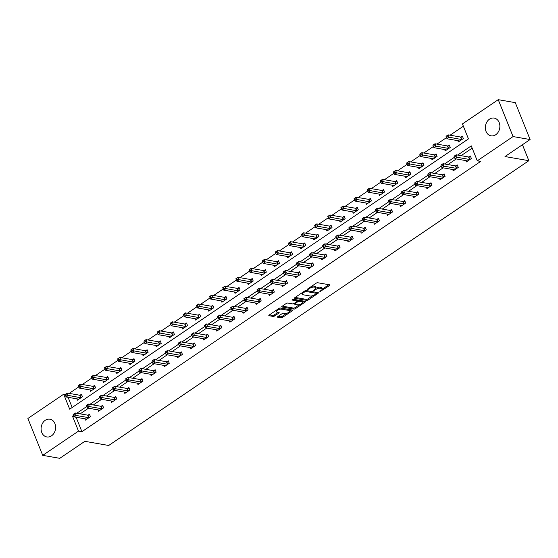<?xml version="1.0" encoding="UTF-8"?>
<svg xmlns="http://www.w3.org/2000/svg" width="558" height="558" viewBox="0 0 558 558"><rect width="100%" height="100%" fill="white"/><g stroke="black" fill="none" stroke-linecap="round" stroke-linejoin="round"><path stroke-width="0.84" d="M319.734 291.771L329.562 285.508A1.137 0.418 158.1 0 0 329.945 284.971A1.137 0.418 158.1 0 0 329.722 284.831L317.683 282.739A1.137 0.418 158.1 0 0 316.184 283.178L307.402 289.135L307.291 289.602L308.344 289.295L309.474 288.521A3.627 1.332 158.1 0 1 314.259 287.105L315.263 287.279A3.627 1.332 158.1 0 1 315.988 287.719A3.627 1.332 158.1 0 1 314.761 289.449L313.512 290.69L315.695 289.609A3.627 1.332 158.1 0 1 320.48 288.186L321.485 288.36A3.627 1.332 158.1 0 1 322.203 288.8A3.627 1.332 158.1 0 1 320.983 290.53L319.734 291.771M45.24 420.293A9.012 7.212 99.9 0 1 49.913 419.191A9.012 7.212 99.9 0 1 55.591 426.368A9.012 7.212 99.9 0 1 51.489 435.847A9.012 7.212 99.9 0 1 46.816 436.942A9.012 7.212 99.9 0 1 41.139 429.765A9.012 7.212 99.9 0 1 45.24 420.293M489.471 119.189A9.012 7.212 99.9 0 1 494.144 118.087A9.012 7.212 99.9 0 1 499.829 125.264A9.012 7.212 99.9 0 1 495.727 134.743A9.012 7.212 99.9 0 1 491.054 135.838A9.012 7.212 99.9 0 1 485.376 128.661A9.012 7.212 99.9 0 1 489.471 119.189M277.863 316.532A1.137 0.418 158.1 0 0 277.479 317.077A1.137 0.418 158.1 0 0 277.703 317.209L281.079 317.802A1.137 0.418 158.1 0 0 282.578 317.356L292.329 310.75A1.137 0.418 158.1 0 0 292.713 310.206A1.137 0.418 158.1 0 0 292.49 310.074L280.451 307.974A1.137 0.418 158.1 0 0 278.951 308.414L269.2 315.026A1.137 0.418 158.1 0 0 268.816 315.563A1.137 0.418 158.1 0 0 269.04 315.702L273.12 316.414A1.137 0.418 158.1 0 0 274.62 315.968L278.791 313.143A1.137 0.418 158.1 0 0 279.174 312.599A1.137 0.418 158.1 0 0 278.951 312.466L276.928 312.11A3.034 1.109 158.1 0 1 276.322 311.748A3.034 1.109 158.1 0 1 277.996 309.92A3.034 1.109 158.1 0 1 281.351 309.118L289.274 310.499A3.034 1.109 158.1 0 1 289.874 310.862A3.034 1.109 158.1 0 1 288.207 312.689A3.034 1.109 158.1 0 1 284.852 313.491L283.534 313.261A1.137 0.418 158.1 0 0 282.034 313.708L277.863 316.532M498.238 99.673L515.271 102.644L530.1 139.535L505.011 156.54L528.858 160.697L108.705 445.479L84.858 441.322L59.762 458.327L42.729 455.356L27.9 418.465L63.682 394.213L69.694 409.167L468.462 138.886L462.449 123.925L498.238 99.673L513.067 136.564L477.278 160.816L471.266 145.861L457.686 155.068M530.1 139.535L513.067 136.564M76.118 417.251L81.921 431.697L480.689 161.408L477.278 160.816M81.921 431.697L78.518 431.104L42.729 455.356M306.781 300.378A1.137 0.418 158.1 0 0 308.281 299.939L318.032 293.327A1.137 0.418 158.1 0 0 318.416 292.783A1.137 0.418 158.1 0 0 318.193 292.65L306.154 290.551A1.137 0.418 158.1 0 0 304.654 290.997L294.903 297.602A1.137 0.418 158.1 0 0 294.519 298.146A1.137 0.418 158.1 0 0 294.75 298.279L306.781 300.378L306.384 299.381A1.137 0.418 158.1 0 0 307.876 298.942L312.661 295.698M305.184 302.038L295.426 308.644A1.137 0.418 158.1 0 1 293.933 309.09L281.895 306.991A1.137 0.418 158.1 0 1 281.671 306.851A1.137 0.418 158.1 0 1 282.055 306.314L286.226 303.489A1.137 0.418 158.1 0 1 287.719 303.043L292.601 303.894A1.137 0.418 158.1 0 0 294.101 303.447L296.87 301.571A1.137 0.418 158.1 0 0 297.254 301.034A1.137 0.418 158.1 0 0 297.023 300.895L291.939 300.009L293.096 299.228L305.338 301.362A1.137 0.418 158.1 0 1 305.561 301.494A1.137 0.418 158.1 0 1 305.184 302.038L304.877 301.278M528.858 160.697L522.434 144.724M472.187 148.142L461.089 155.661M456.263 158.932L447.955 164.568M443.129 167.839L434.822 173.468M429.995 176.74L421.688 182.375M416.861 185.647L408.554 191.275M403.727 194.547L395.413 200.176M390.593 203.447L382.279 209.083M377.452 212.354L369.145 217.983M364.318 221.254L356.011 226.89M351.184 230.161L342.877 235.79M338.05 239.061L329.743 244.697M324.916 247.961L316.602 253.597M311.783 256.868L303.468 262.497M298.642 265.768L290.334 271.404M285.508 274.675L277.2 280.304M272.374 283.576L264.067 289.211M259.24 292.483L250.933 298.111M246.106 301.383L237.792 307.012M232.972 310.283L224.658 315.919M219.838 319.19L211.524 324.819M206.697 328.09L198.39 333.726M193.563 336.997L185.256 342.626M180.429 345.897L172.122 351.533M167.295 354.797L158.981 360.433M154.161 363.704L145.847 369.333M141.028 372.605L132.713 378.24M127.887 381.512L119.579 387.14M114.753 390.412L106.445 396.047M101.619 399.319L93.312 404.948M88.485 408.219L80.178 413.848M465.79 160.592L466.328 161.946L471.384 158.521L470.38 156.031L469.02 156.951M452.657 169.499L453.194 170.846L458.251 167.421L457.246 164.931L455.886 165.852M439.516 178.4L440.06 179.753L445.11 176.328L444.112 173.831L442.745 174.759M426.382 187.307L426.926 188.653L431.976 185.228L430.978 182.738L429.611 183.659M413.248 196.207L413.792 197.553L418.842 194.135L417.837 191.638L416.477 192.566M400.114 205.107L400.658 206.46L405.708 203.035L404.703 200.545L403.343 201.466M386.98 214.014L387.524 215.36L392.574 211.935L391.57 209.445L390.209 210.366M373.846 222.914L374.383 224.267L379.44 220.842L378.436 218.345L377.075 219.273M360.705 231.821L361.249 233.167L366.299 229.743L365.302 227.252L363.935 228.173M347.571 240.721L348.115 242.074L353.165 238.65L352.168 236.153L350.801 237.08M334.437 249.621L334.981 250.974L340.031 247.55L339.034 245.06L337.667 245.98M321.303 258.528L321.847 259.875L326.897 256.45L325.893 253.96L324.533 254.887M308.169 267.428L308.714 268.782L313.763 265.357L312.759 262.867L311.399 263.788M295.036 276.336L295.573 277.682L300.629 274.257L299.625 271.767L298.265 272.688M281.895 285.236L282.439 286.589L287.496 283.164L286.491 280.667L285.124 281.595M268.761 294.136L269.305 295.489L274.355 292.064L273.357 289.574L271.99 290.495M255.627 303.043L256.171 304.389L261.221 300.971L260.223 298.474L258.856 299.402M242.493 311.943L243.037 313.296L248.087 309.871L247.082 307.381L245.722 308.302M229.359 320.85L229.903 322.196L234.953 318.771L233.948 316.281L232.588 317.202M216.225 329.75L216.762 331.103L221.819 327.679L220.815 325.181L219.454 326.109M203.084 338.657L203.628 340.003L208.685 336.579L207.681 334.089L206.314 335.009M189.95 347.557L190.494 348.91L195.544 345.486L194.547 342.989L193.18 343.916M176.816 356.457L177.36 357.811L182.41 354.386L181.413 351.896L180.046 352.816M163.682 365.364L164.226 366.711L169.276 363.286L168.272 360.796L166.912 361.724M150.548 374.265L151.092 375.618L156.142 372.193L155.138 369.703L153.778 370.624M137.414 383.172L137.952 384.518L143.008 381.093L142.004 378.603L140.644 379.524M124.274 392.072L124.818 393.425L129.874 390L128.87 387.503L127.51 388.431M111.14 400.972L111.684 402.325L116.734 398.9L115.736 396.41L114.369 397.331M98.006 409.879L98.55 411.225L103.6 407.807L102.602 405.31L101.235 406.238M84.872 418.779L85.416 420.132L90.466 416.707L89.461 414.217L88.101 415.138M463.37 126.206L450.097 135.203M446.546 137.61L436.963 144.11M433.413 146.517L423.829 153.011M420.272 155.417L410.695 161.911M407.138 164.324L397.554 170.818M394.004 173.224L384.42 179.718M380.87 182.124L371.286 188.625M367.736 191.031L358.152 197.525M354.602 199.931L345.018 206.425M341.468 208.838L331.884 215.332M328.327 217.739L318.744 224.232M315.193 226.639L305.61 233.139M302.059 235.546L292.476 242.039M288.925 244.446L279.342 250.947M275.791 253.353L266.208 259.847M262.658 262.253L253.074 268.747M249.517 271.16L239.933 277.654M236.383 280.06L226.799 286.554M223.249 288.96L213.665 295.461M210.115 297.867L200.531 304.361M196.981 306.767L187.397 313.261M183.847 315.675L174.263 322.168M170.706 324.575L161.123 331.068M157.572 333.475L147.989 339.975M144.438 342.382L134.855 348.876M131.304 351.282L121.721 357.783M118.17 360.189L108.587 366.683M105.037 369.089L95.453 375.583M91.896 377.996L82.319 384.49M78.762 386.896L69.178 393.39M68.097 397.317L72.184 407.48M457.769 140.651L458.313 142.004L463.37 138.579L462.366 136.089L460.999 137.01M444.635 149.558L445.179 150.904L450.229 147.479L449.232 144.989L447.865 145.917M431.501 158.458L432.045 159.811L437.095 156.386L436.098 153.896L434.731 154.817M418.367 167.365L418.912 168.711L423.961 165.287L422.957 162.797L421.597 163.717M405.234 176.265L405.778 177.618L410.827 174.194L409.823 171.697L408.463 172.624M392.1 185.172L392.637 186.518L397.694 183.094L396.689 180.604L395.329 181.524M378.959 194.072L379.503 195.419L384.56 192.001L383.555 189.504L382.195 190.431M365.825 202.972L366.369 204.326L371.419 200.901L370.421 198.411L369.054 199.332M352.691 211.88L353.235 213.226L358.285 209.801L357.287 207.311L355.92 208.232M339.557 220.78L340.101 222.133L345.151 218.708L344.147 216.211L342.786 217.139M326.423 229.687L326.967 231.033L332.017 227.608L331.013 225.118L329.652 226.039M313.289 238.587L313.826 239.94L318.883 236.515L317.879 234.018L316.519 234.946M300.148 247.487L300.692 248.84L305.749 245.415L304.745 242.925L303.385 243.846M287.014 256.394L287.558 257.74L292.608 254.315L291.611 251.825L290.244 252.753M273.88 265.294L274.424 266.647L279.474 263.223L278.477 260.732L277.11 261.653M260.746 274.201L261.29 275.547L266.34 272.123L265.336 269.633L263.976 270.553M247.613 283.101L248.157 284.454L253.206 281.03L252.202 278.533L250.842 279.46M234.479 292.001L235.016 293.355L240.073 289.93L239.068 287.44L237.708 288.36M221.345 300.908L221.882 302.255L226.939 298.837L225.934 296.34L224.574 297.268M208.204 309.809L208.748 311.162L213.798 307.737L212.8 305.247L211.433 306.168M195.07 318.716L195.614 320.062L200.664 316.637L199.666 314.147L198.299 315.068M181.936 327.616L182.48 328.969L187.53 325.544L186.525 323.047L185.165 323.975M168.802 336.523L169.346 337.869L174.396 334.444L173.392 331.954L172.031 332.875M155.668 345.423L156.212 346.776L161.262 343.351L160.258 340.854L158.897 341.782M142.534 354.323L143.071 355.676L148.128 352.251L147.124 349.761L145.764 350.682M129.393 363.23L129.937 364.576L134.987 361.152L133.99 358.661L132.623 359.589M116.259 372.13L116.803 373.483L121.853 370.059L120.856 367.569L119.489 368.489M103.125 381.037L103.669 382.383L108.719 378.959L107.722 376.469L106.355 377.389M89.991 389.937L90.536 391.291L95.585 387.866L94.581 385.369L93.221 386.296M76.858 398.837L77.402 400.191L82.451 396.766L81.447 394.276L80.087 395.197M65.133 394.464L63.682 394.213M73.53 415.452L72.505 416.149L78.518 431.104M454.442 157.265L444.552 163.975M441.308 166.172L431.411 172.875M428.174 175.072L418.277 181.782M415.04 183.973L405.143 190.683M401.906 192.88L392.009 199.583M388.766 201.78L378.875 208.49M375.632 210.687L365.741 217.39M362.498 219.587L352.6 226.297M349.364 228.487L339.466 235.197M336.23 237.394L326.332 244.097M323.096 246.294L313.198 253.004M309.955 255.201L300.065 261.904M296.821 264.101L286.931 270.811M283.687 273.008L273.797 279.711M270.553 281.909L260.656 288.619M257.419 290.809L247.522 297.519M244.285 299.716L234.388 306.419M231.145 308.616L221.254 315.326M218.011 317.523L208.12 324.226M204.877 326.423L194.986 333.133M191.743 335.323L181.845 342.033M178.609 344.23L168.711 350.933M165.475 353.13L155.577 359.84M152.334 362.037L142.443 368.74M139.2 370.937L129.31 377.647M126.066 379.845L116.176 386.548M112.932 388.745L103.035 395.448M99.798 397.645L89.901 404.355M86.664 406.552L76.767 413.255M73.921 416.394L72.505 416.149M322.203 288.8L321.806 287.809A3.627 1.332 158.1 0 0 321.087 287.37L321.485 288.36M315.961 288.214A3.627 1.332 158.1 0 1 320.083 287.189L321.087 287.37M315.988 287.719L315.584 286.721A3.627 1.332 158.1 0 0 314.865 286.282L315.263 287.279M311.399 286.421A3.627 1.332 158.1 0 1 313.861 286.108L314.865 286.282M322.203 289.232L328.899 284.692M295.168 297.428L306.384 299.381M316.365 293.187L317.369 292.504M316.184 293.78L316.295 293.306L305.728 291.464L303.482 292.587A3.627 1.332 158.1 0 0 302.262 294.31A3.627 1.332 158.1 0 0 302.98 294.75L310.206 296.012A3.627 1.332 158.1 0 0 314.991 294.589L316.184 293.78M316.009 292.58L316.295 293.306M305.812 290.551L315.898 292.308M301.864 292.887A3.627 1.332 158.1 0 0 301.857 293.313L302.262 294.31M304.522 301.215L302.708 302.443M299.59 304.556L295.029 307.646L295.426 308.644M282.313 306.14L293.529 308.093A1.137 0.418 158.1 0 0 295.029 307.646M297.254 301.034L296.849 300.037A1.137 0.418 158.1 0 0 296.626 299.897L292.81 299.234M297.672 304.78A3.034 1.109 158.1 0 0 301.02 303.977A3.034 1.109 158.1 0 0 302.694 302.15A3.034 1.109 158.1 0 0 302.094 301.78L299.297 301.292A1.137 0.418 158.1 0 0 297.805 301.739L295.036 303.615A1.137 0.418 158.1 0 0 294.652 304.152A1.137 0.418 158.1 0 0 294.875 304.291L297.672 304.78M302.694 302.15L302.296 301.153A3.034 1.109 158.1 0 0 301.69 300.783L302.094 301.78M297.191 300.881L297.4 300.741A1.137 0.418 158.1 0 1 298.9 300.295L301.69 300.783M289.874 310.862L289.476 309.864A3.034 1.109 158.1 0 0 288.87 309.502L289.274 310.499M279.126 308.309A3.034 1.109 158.1 0 1 280.946 308.121L288.87 309.502M275.903 310.485A3.034 1.109 158.1 0 0 275.924 310.75L276.322 311.748M269.465 314.851L272.723 315.416A1.137 0.418 158.1 0 0 274.215 314.97L278.128 312.32M278.121 316.358L280.681 316.805A1.137 0.418 158.1 0 0 282.174 316.358L286.7 313.296M289.895 311.127L291.667 309.927M446.079 136.452L446.477 137.449L447.321 136.884L446.916 135.887L446.03 136.292L448.137 134.862L449.141 137.359L447.035 138.782L459.436 140.944A1.158 0.425 -21.9 0 1 459.625 141.028L459.68 141.083M462.666 136.829L460.852 137.024A1.158 0.425 -21.9 0 1 460.538 137.024L448.137 134.862L446.916 135.887M462.003 139.507L461.857 139.521A1.158 0.425 -21.9 0 1 461.536 139.514L447.321 136.884M447.035 138.782L446.477 137.449M454.093 156.393L454.491 157.391L455.335 156.819L454.937 155.822L454.045 156.233L456.151 154.803L457.155 157.293L469.557 159.455A1.158 0.425 158.1 0 0 469.871 159.462L470.017 159.442M455.335 156.819L457.155 157.293L455.049 158.723L467.451 160.885A1.158 0.425 158.1 0 1 467.646 160.969L467.695 161.018M454.937 155.822L456.151 154.803L468.553 156.965A1.158 0.425 158.1 0 0 468.866 156.965L470.68 156.77M454.491 157.391L455.049 158.723M432.945 145.359L433.343 146.356L434.187 145.784L433.782 144.787L432.896 145.192L435.003 143.769L436 146.259L433.901 147.682L446.302 149.844A1.158 0.425 -21.9 0 1 446.491 149.935L446.54 149.983M449.532 145.736L447.718 145.931A1.158 0.425 -21.9 0 1 447.404 145.924L435.003 143.769L433.782 144.787M448.869 148.407L448.723 148.421A1.158 0.425 -21.9 0 1 448.402 148.421L434.187 145.784M433.901 147.682L433.343 146.356M419.804 154.259L420.209 155.257L421.053 154.685L420.648 153.687L419.762 154.099L421.869 152.669L422.866 155.159L420.76 156.589L433.161 158.751A1.158 0.425 -21.9 0 1 433.357 158.835L433.406 158.884M436.391 154.636L434.584 154.831A1.158 0.425 -21.9 0 1 434.27 154.831L421.869 152.669L420.648 153.687M435.735 157.307L435.582 157.328A1.158 0.425 -21.9 0 1 435.268 157.321L421.053 154.685M420.76 156.589L420.209 155.257M440.96 165.301L441.357 166.298L442.201 165.726L441.803 164.729L440.911 165.133L443.017 163.703L444.022 166.2L456.423 168.363A1.158 0.425 158.1 0 0 456.737 168.363L456.883 168.349M442.201 165.726L444.022 166.2L441.915 167.623L454.317 169.785A1.158 0.425 158.1 0 1 454.512 169.869L454.561 169.925M441.803 164.729L443.017 163.703L455.419 165.865A1.158 0.425 158.1 0 0 455.733 165.872L457.546 165.677M441.357 166.298L441.915 167.623M427.826 174.201L428.223 175.198L429.067 174.626L428.663 173.629L427.777 174.033L429.883 172.61L430.881 175.1L443.282 177.263A1.158 0.425 158.1 0 0 443.603 177.27L443.75 177.249M429.067 174.626L430.881 175.1L428.781 176.53L441.183 178.693A1.158 0.425 158.1 0 1 441.371 178.776L441.427 178.825M428.663 173.629L429.883 172.61L442.285 174.773A1.158 0.425 158.1 0 0 442.599 174.773L444.412 174.577M428.223 175.198L428.781 176.53M406.67 163.166L407.075 164.164L407.912 163.592L407.514 162.594L406.629 162.999L408.728 161.569L409.732 164.066L407.626 165.489L420.028 167.651A1.158 0.425 -21.9 0 1 420.223 167.735L420.272 167.791M423.257 163.543L421.45 163.738A1.158 0.425 -21.9 0 1 421.13 163.731L408.728 161.569L407.514 162.594M422.601 166.214L422.448 166.228A1.158 0.425 -21.9 0 1 422.134 166.228L407.912 163.592M407.626 165.489L407.075 164.164M393.536 172.066L393.941 173.064L394.778 172.492L394.38 171.494L393.488 171.899L395.594 170.476L396.599 172.966L394.492 174.396L406.894 176.558A1.158 0.425 -21.9 0 1 407.089 176.642L407.138 176.691M410.123 172.443L408.31 172.638A1.158 0.425 -21.9 0 1 407.996 172.638L395.594 170.476L394.38 171.494M409.46 175.114L409.314 175.135A1.158 0.425 -21.9 0 1 409 175.128L394.778 172.492M394.492 174.396L393.941 173.064M380.403 180.966L380.8 181.964L381.644 181.399L381.247 180.401L380.354 180.806L382.46 179.376L383.465 181.873L381.358 183.296L393.76 185.458A1.158 0.425 -21.9 0 1 393.955 185.542L394.004 185.598M396.989 181.343L395.176 181.545A1.158 0.425 -21.9 0 1 394.862 181.538L382.46 179.376L381.247 180.401M396.326 184.021L396.18 184.035A1.158 0.425 -21.9 0 1 395.866 184.028L381.644 181.399M381.358 183.296L380.8 181.964M414.692 183.108L415.089 184.098L415.933 183.533L415.529 182.536L414.643 182.94L416.749 181.51L417.747 184.007L430.148 186.163A1.158 0.425 158.1 0 0 430.462 186.17L430.616 186.156M415.933 183.533L417.747 184.007L415.647 185.43L428.042 187.593A1.158 0.425 158.1 0 1 428.237 187.676L428.286 187.732M415.529 182.536L416.749 181.51L429.151 183.673A1.158 0.425 158.1 0 0 429.465 183.68L431.271 183.477M415.089 184.098L415.647 185.43M401.551 192.008L401.955 193.005L402.799 192.433L402.395 191.436L401.509 191.84L403.615 190.417L404.613 192.908L417.014 195.07A1.158 0.425 158.1 0 0 417.328 195.07L417.482 195.056M402.799 192.433L404.613 192.908L402.506 194.337L414.908 196.493A1.158 0.425 158.1 0 1 415.103 196.583L415.152 196.632M402.395 191.436L403.615 190.417L416.01 192.58A1.158 0.425 158.1 0 0 416.331 192.58L418.137 192.384M401.955 193.005L402.506 194.337M388.417 200.908L388.821 201.905L389.658 201.333L389.261 200.343L388.375 200.747L390.474 199.318L391.479 201.808L403.88 203.97A1.158 0.425 158.1 0 0 404.194 203.977L404.348 203.956M389.658 201.333L391.479 201.808L389.372 203.238L401.774 205.4A1.158 0.425 158.1 0 1 401.969 205.484L402.018 205.532M389.261 200.343L390.474 199.318L402.876 201.48A1.158 0.425 158.1 0 0 403.19 201.48L405.003 201.285M388.821 201.905L389.372 203.238M375.283 209.815L375.68 210.812L376.524 210.24L376.127 209.243L375.234 209.648L377.341 208.218L378.345 210.715L390.746 212.877A1.158 0.425 158.1 0 0 391.06 212.877L391.207 212.863M376.524 210.24L378.345 210.715L376.238 212.138L388.64 214.3A1.158 0.425 158.1 0 1 388.835 214.391L388.884 214.439M376.127 209.243L377.341 208.218L389.742 210.38A1.158 0.425 158.1 0 0 390.056 210.387L391.869 210.192M375.68 210.812L376.238 212.138M362.149 218.715L362.547 219.713L363.391 219.141L362.993 218.143L362.1 218.548L364.207 217.125L365.211 219.615L377.613 221.777A1.158 0.425 158.1 0 0 377.926 221.784L378.073 221.763M363.391 219.141L365.211 219.615L363.105 221.045L375.506 223.207A1.158 0.425 158.1 0 1 375.701 223.291L375.75 223.339M362.993 218.143L364.207 217.125L376.608 219.287A1.158 0.425 158.1 0 0 376.922 219.287L378.736 219.092M362.547 219.713L363.105 221.045M349.015 227.622L349.413 228.62L350.257 228.048L349.852 227.05L348.966 227.455L351.073 226.025L352.077 228.522L364.472 230.684A1.158 0.425 158.1 0 0 364.793 230.684L364.939 230.67M350.257 228.048L352.077 228.522L349.971 229.945L362.372 232.107A1.158 0.425 158.1 0 1 362.56 232.191L362.616 232.247M349.852 227.05L351.073 226.025L363.474 228.187A1.158 0.425 158.1 0 0 363.788 228.194L365.602 227.992M349.413 228.62L349.971 229.945M335.881 236.522L336.279 237.52L337.123 236.948L336.718 235.95L335.832 236.355L337.939 234.932L338.936 237.422L351.338 239.584A1.158 0.425 158.1 0 0 351.652 239.584L351.805 239.57M337.123 236.948L338.936 237.422L336.837 238.852L349.231 241.014A1.158 0.425 158.1 0 1 349.427 241.098L349.475 241.147M336.718 235.95L337.939 234.932L350.34 237.094A1.158 0.425 158.1 0 0 350.654 237.094L352.468 236.899M336.279 237.52L336.837 238.852M322.74 245.422L323.145 246.42L323.989 245.855L323.584 244.857L322.698 245.262L324.805 243.832L325.802 246.329L338.204 248.484A1.158 0.425 158.1 0 0 338.518 248.491L338.671 248.477M323.989 245.855L325.802 246.329L323.696 247.752L336.097 249.914A1.158 0.425 158.1 0 1 336.293 249.998L336.341 250.054M323.584 244.857L324.805 243.832L337.199 245.994A1.158 0.425 158.1 0 0 337.52 245.994L339.327 245.799M323.145 246.42L323.696 247.752M309.606 254.329L310.011 255.327L310.848 254.755L310.45 253.757L309.564 254.162L311.664 252.739L312.668 255.229L325.07 257.391A1.158 0.425 158.1 0 0 325.384 257.391L325.537 257.377M310.848 254.755L312.668 255.229L310.562 256.652L322.963 258.814A1.158 0.425 158.1 0 1 323.159 258.905L323.208 258.954M310.45 253.757L311.664 252.739L324.065 254.894A1.158 0.425 158.1 0 0 324.379 254.901L326.193 254.706M310.011 255.327L310.562 256.652M296.472 263.23L296.877 264.227L297.714 263.655L297.316 262.658L296.424 263.069L298.53 261.639L299.534 264.129L311.936 266.292A1.158 0.425 158.1 0 0 312.25 266.299L312.396 266.278M297.714 263.655L299.534 264.129L297.428 265.559L309.829 267.721A1.158 0.425 158.1 0 1 310.025 267.805L310.074 267.854M297.316 262.658L298.53 261.639L310.932 263.801A1.158 0.425 158.1 0 0 311.245 263.801L313.059 263.606M296.877 264.227L297.428 265.559M283.338 272.137L283.736 273.134L284.58 272.562L284.182 271.565L283.29 271.969L285.396 270.539L286.4 273.036L298.802 275.199A1.158 0.425 158.1 0 0 299.116 275.199L299.262 275.185M284.58 272.562L286.4 273.036L284.294 274.459L296.696 276.622A1.158 0.425 158.1 0 1 296.891 276.705L296.94 276.761M284.182 271.565L285.396 270.539L297.798 272.702A1.158 0.425 158.1 0 0 298.111 272.709L299.925 272.513M283.736 273.134L284.294 274.459M270.205 281.037L270.602 282.034L271.446 281.462L271.042 280.465L270.156 280.869L272.262 279.446L273.267 281.936L285.661 284.099A1.158 0.425 158.1 0 0 285.982 284.099L286.128 284.085M271.446 281.462L273.267 281.936L271.16 283.366L283.562 285.529A1.158 0.425 158.1 0 1 283.75 285.612L283.806 285.661M271.042 280.465L272.262 279.446L284.664 281.609A1.158 0.425 158.1 0 0 284.978 281.609L286.791 281.413M270.602 282.034L271.16 283.366M257.071 289.937L257.468 290.934L258.312 290.369L257.908 289.372L257.022 289.776L259.128 288.346L260.126 290.844L272.527 292.999A1.158 0.425 158.1 0 0 272.848 293.006L272.995 292.992M258.312 290.369L260.126 290.844L258.026 292.266L270.428 294.429A1.158 0.425 158.1 0 1 270.616 294.512L270.665 294.568M257.908 289.372L259.128 288.346L271.53 290.509A1.158 0.425 158.1 0 0 271.844 290.516L273.657 290.313M257.468 290.934L258.026 292.266M243.93 298.844L244.334 299.841L245.178 299.269L244.774 298.272L243.888 298.676L245.994 297.254L246.992 299.744L259.393 301.906A1.158 0.425 158.1 0 0 259.707 301.906L259.861 301.892M245.178 299.269L246.992 299.744L244.885 301.174L257.287 303.329A1.158 0.425 158.1 0 1 257.482 303.419L257.531 303.468M244.774 298.272L245.994 297.254L258.389 299.416A1.158 0.425 158.1 0 0 258.71 299.416L260.516 299.221M244.334 299.841L244.885 301.174M230.796 307.744L231.2 308.741L232.037 308.169L231.64 307.172L230.754 307.584L232.853 306.154L233.858 308.644L246.259 310.806A1.158 0.425 158.1 0 0 246.573 310.813L246.727 310.792M232.037 308.169L233.858 308.644L231.751 310.074L244.153 312.236A1.158 0.425 158.1 0 1 244.348 312.32L244.397 312.368M231.64 307.172L232.853 306.154L245.255 308.316A1.158 0.425 158.1 0 0 245.576 308.316L247.382 308.121M231.2 308.741L231.751 310.074M217.662 316.651L218.066 317.648L218.903 317.077L218.506 316.079L217.613 316.484L219.719 315.054L220.724 317.551L233.125 319.713A1.158 0.425 158.1 0 0 233.439 319.713L233.586 319.699M218.903 317.077L220.724 317.551L218.617 318.974L231.019 321.136A1.158 0.425 158.1 0 1 231.214 321.227L231.263 321.275M218.506 316.079L219.719 315.054L232.121 317.216A1.158 0.425 158.1 0 0 232.435 317.223L234.248 317.028M218.066 317.648L218.617 318.974M204.528 325.551L204.925 326.549L205.769 325.977L205.372 324.979L204.479 325.384L206.586 323.961L207.59 326.451L219.991 328.613A1.158 0.425 158.1 0 0 220.305 328.62L220.452 328.599M205.769 325.977L207.59 326.451L205.484 327.881L217.885 330.043A1.158 0.425 158.1 0 1 218.08 330.127L218.129 330.176M205.372 324.979L206.586 323.961L218.987 326.123A1.158 0.425 158.1 0 0 219.301 326.123L221.114 325.928M204.925 326.549L205.484 327.881M191.394 334.458L191.792 335.456L192.636 334.884L192.231 333.886L191.345 334.291L193.452 332.861L194.456 335.358L206.851 337.52A1.158 0.425 158.1 0 0 207.171 337.52L207.318 337.506M192.636 334.884L194.456 335.358L192.35 336.781L204.751 338.943A1.158 0.425 158.1 0 1 204.939 339.027L204.995 339.083M192.231 333.886L193.452 332.861L205.853 335.023A1.158 0.425 158.1 0 0 206.167 335.03L207.981 334.828M191.792 335.456L192.35 336.781M178.26 343.358L178.658 344.356L179.502 343.784L179.097 342.786L178.211 343.191L180.318 341.768L181.315 344.258L193.717 346.42A1.158 0.425 158.1 0 0 194.038 346.42L194.184 346.406M179.502 343.784L181.315 344.258L179.216 345.688L191.617 347.85A1.158 0.425 158.1 0 1 191.806 347.934L191.854 347.983M179.097 342.786L180.318 341.768L192.719 343.93A1.158 0.425 158.1 0 0 193.033 343.93L194.847 343.735M178.658 344.356L179.216 345.688M367.269 189.873L367.666 190.871L368.51 190.299L368.113 189.301L367.22 189.706L369.326 188.283L370.331 190.773L368.224 192.203L380.626 194.358A1.158 0.425 -21.9 0 1 380.814 194.449L380.87 194.498M383.855 190.25L382.042 190.445A1.158 0.425 -21.9 0 1 381.728 190.445L369.326 188.283L368.113 189.301M383.193 192.922L383.046 192.935A1.158 0.425 -21.9 0 1 382.732 192.935L368.51 190.299M368.224 192.203L367.666 190.871M354.135 198.774L354.532 199.771L355.376 199.199L354.972 198.202L354.086 198.613L356.192 197.183L357.19 199.673L355.09 201.103L367.492 203.265A1.158 0.425 -21.9 0 1 367.68 203.349L367.736 203.398M370.721 199.15L368.908 199.346A1.158 0.425 -21.9 0 1 368.594 199.346L356.192 197.183L354.972 198.202M370.059 201.822L369.912 201.843A1.158 0.425 -21.9 0 1 369.591 201.836L355.376 199.199M355.09 201.103L354.532 199.771M340.994 207.681L341.398 208.678L342.242 208.106L341.838 207.109L340.952 207.513L343.058 206.083L344.056 208.58L341.949 210.003L354.351 212.166A1.158 0.425 -21.9 0 1 354.546 212.256L354.595 212.305M357.58 208.057L355.774 208.253A1.158 0.425 -21.9 0 1 355.46 208.246L343.058 206.083L341.838 207.109M356.925 210.729L356.771 210.743A1.158 0.425 -21.9 0 1 356.457 210.743L342.242 208.106M341.949 210.003L341.398 208.678M327.86 216.581L328.264 217.578L329.101 217.006L328.704 216.009L327.818 216.413L329.918 214.99L330.922 217.481L328.815 218.91L341.217 221.073A1.158 0.425 -21.9 0 1 341.412 221.156L341.461 221.205M344.446 216.957L342.64 217.153A1.158 0.425 -21.9 0 1 342.319 217.153L329.918 214.99L328.704 216.009M343.791 219.629L343.637 219.65A1.158 0.425 -21.9 0 1 343.323 219.643L329.101 217.006M328.815 218.91L328.264 217.578M314.726 225.488L315.13 226.485L315.968 225.913L315.57 224.916L314.684 225.32L316.784 223.891L317.788 226.388L315.682 227.81L328.083 229.973A1.158 0.425 -21.9 0 1 328.278 230.056L328.327 230.112M331.312 225.857L329.499 226.06A1.158 0.425 -21.9 0 1 329.185 226.053L316.784 223.891L315.57 224.916M330.657 228.536L330.503 228.55A1.158 0.425 -21.9 0 1 330.19 228.55L315.968 225.913M315.682 227.81L315.13 226.485M301.592 234.388L301.99 235.385L302.834 234.813L302.436 233.816L301.543 234.221L303.65 232.798L304.654 235.288L302.548 236.718L314.949 238.88A1.158 0.425 -21.9 0 1 315.144 238.964L315.193 239.012M318.179 234.765L316.365 234.96A1.158 0.425 -21.9 0 1 316.051 234.96L303.65 232.798L302.436 233.816M317.516 237.436L317.369 237.45A1.158 0.425 -21.9 0 1 317.056 237.45L302.834 234.813M302.548 236.718L301.99 235.385M288.458 243.288L288.856 244.285L289.7 243.72L289.302 242.723L288.409 243.128L290.516 241.698L291.52 244.188L289.414 245.618L301.815 247.78A1.158 0.425 -21.9 0 1 302.004 247.864L302.059 247.919M305.045 243.665L303.231 243.86A1.158 0.425 -21.9 0 1 302.917 243.86L290.516 241.698L289.302 242.723M304.382 246.336L304.236 246.357A1.158 0.425 -21.9 0 1 303.922 246.35L289.7 243.72M289.414 245.618L288.856 244.285M275.324 252.195L275.722 253.192L276.566 252.621L276.161 251.623L275.275 252.028L277.382 250.605L278.379 253.095L276.28 254.518L288.681 256.68A1.158 0.425 -21.9 0 1 288.87 256.771L288.925 256.82M291.911 252.572L290.097 252.767A1.158 0.425 -21.9 0 1 289.783 252.76L277.382 250.605L276.161 251.623M291.248 255.243L291.102 255.257A1.158 0.425 -21.9 0 1 290.781 255.257L276.566 252.621M276.28 254.518L275.722 253.192M262.183 261.095L262.588 262.093L263.432 261.521L263.027 260.523L262.141 260.935L264.248 259.505L265.245 261.995L263.146 263.425L275.54 265.587A1.158 0.425 -21.9 0 1 275.736 265.671L275.785 265.72M278.77 261.472L276.963 261.667A1.158 0.425 -21.9 0 1 276.649 261.667L264.248 259.505L263.027 260.523M278.114 264.143L277.961 264.164A1.158 0.425 -21.9 0 1 277.647 264.157L263.432 261.521M263.146 263.425L262.588 262.093M249.049 270.002L249.454 271L250.298 270.428L249.893 269.43L249.007 269.835L251.107 268.405L252.111 270.902L250.005 272.325L262.406 274.487A1.158 0.425 -21.9 0 1 262.602 274.571L262.651 274.627M265.636 270.372L263.829 270.574A1.158 0.425 -21.9 0 1 263.509 270.567L251.107 268.405L249.893 269.43M264.98 273.05L264.827 273.064A1.158 0.425 -21.9 0 1 264.513 273.064L250.298 270.428M250.005 272.325L249.454 271M235.915 278.902L236.32 279.9L237.157 279.328L236.759 278.33L235.874 278.735L237.973 277.312L238.977 279.802L236.871 281.232L249.273 283.394A1.158 0.425 -21.9 0 1 249.468 283.478L249.517 283.527M252.502 279.279L250.688 279.474A1.158 0.425 -21.9 0 1 250.375 279.474L237.973 277.312L236.759 278.33M251.846 281.95L251.693 281.964A1.158 0.425 -21.9 0 1 251.379 281.964L237.157 279.328M236.871 281.232L236.32 279.9M222.781 287.802L223.179 288.8L224.023 288.235L223.625 287.237L222.733 287.642L224.839 286.212L225.844 288.709L223.737 290.132L236.139 292.294A1.158 0.425 -21.9 0 1 236.334 292.378L236.383 292.434M239.368 288.179L237.555 288.381A1.158 0.425 -21.9 0 1 237.241 288.374L224.839 286.212L223.625 287.237M238.705 290.858L238.559 290.871A1.158 0.425 -21.9 0 1 238.245 290.864L224.023 288.235M223.737 290.132L223.179 288.8M209.648 296.71L210.045 297.707L210.889 297.135L210.492 296.138L209.599 296.542L211.705 295.119L212.71 297.609L210.603 299.039L223.005 301.194A1.158 0.425 -21.9 0 1 223.2 301.285L223.249 301.334M226.234 297.086L224.421 297.281A1.158 0.425 -21.9 0 1 224.107 297.281L211.705 295.119L210.492 296.138M225.571 299.758L225.425 299.772A1.158 0.425 -21.9 0 1 225.111 299.772L210.889 297.135M210.603 299.039L210.045 297.707M196.514 305.61L196.911 306.607L197.755 306.035L197.351 305.038L196.465 305.449L198.571 304.019L199.569 306.509L197.469 307.939L209.871 310.102A1.158 0.425 -21.9 0 1 210.059 310.185L210.115 310.234M213.1 305.986L211.287 306.182A1.158 0.425 -21.9 0 1 210.973 306.182L198.571 304.019L197.351 305.038M212.438 308.658L212.291 308.679A1.158 0.425 -21.9 0 1 211.97 308.672L197.755 306.035M197.469 307.939L196.911 306.607M183.38 314.517L183.777 315.514L184.621 314.942L184.217 313.945L183.331 314.349L185.437 312.919L186.435 315.416L184.335 316.839L196.73 319.002A1.158 0.425 -21.9 0 1 196.925 319.092L196.974 319.141M199.959 314.893L198.153 315.089A1.158 0.425 -21.9 0 1 197.839 315.082L185.437 312.919L184.217 313.945M199.304 317.565L199.15 317.579A1.158 0.425 -21.9 0 1 198.836 317.579L184.621 314.942M184.335 316.839L183.777 315.514M170.239 323.417L170.643 324.414L171.487 323.842L171.083 322.845L170.197 323.249L172.303 321.827L173.301 324.317L171.194 325.746L183.596 327.909A1.158 0.425 -21.9 0 1 183.791 327.992L183.84 328.041M186.825 323.793L185.019 323.989A1.158 0.425 -21.9 0 1 184.698 323.989L172.303 321.827L171.083 322.845M186.17 326.465L186.016 326.486A1.158 0.425 -21.9 0 1 185.702 326.479L171.487 323.842M171.194 325.746L170.643 324.414M157.105 332.324L157.509 333.314L158.346 332.749L157.949 331.752L157.063 332.156L159.163 330.727L160.167 333.224L158.06 334.647L170.462 336.809A1.158 0.425 -21.9 0 1 170.657 336.892L170.706 336.948M173.691 332.694L171.878 332.896A1.158 0.425 -21.9 0 1 171.564 332.889L159.163 330.727L157.949 331.752M173.036 335.372L172.882 335.386A1.158 0.425 -21.9 0 1 172.568 335.386L158.346 332.749M158.06 334.647L157.509 333.314M143.971 341.224L144.369 342.221L145.213 341.649L144.815 340.652L143.922 341.057L146.029 339.634L147.033 342.124L144.927 343.554L157.328 345.716A1.158 0.425 -21.9 0 1 157.523 345.8L157.572 345.848M160.558 341.601L158.744 341.796A1.158 0.425 -21.9 0 1 158.43 341.796L146.029 339.634L144.815 340.652M159.895 344.272L159.748 344.286A1.158 0.425 -21.9 0 1 159.435 344.286L145.213 341.649M144.927 343.554L144.369 342.221M130.837 350.124L131.235 351.121L132.079 350.557L131.681 349.559L130.788 349.964L132.895 348.534L133.899 351.024L131.793 352.454L144.194 354.616A1.158 0.425 -21.9 0 1 144.389 354.7L144.438 354.755M147.424 350.501L145.61 350.696A1.158 0.425 -21.9 0 1 145.296 350.696L132.895 348.534L131.681 349.559M146.761 353.172L146.614 353.193A1.158 0.425 -21.9 0 1 146.301 353.186L132.079 350.557M131.793 352.454L131.235 351.121M117.703 359.031L118.101 360.029L118.945 359.457L118.54 358.459L117.654 358.864L119.761 357.441L120.765 359.931L118.659 361.354L131.06 363.516A1.158 0.425 -21.9 0 1 131.249 363.607L131.304 363.656M134.29 359.408L132.476 359.603A1.158 0.425 -21.9 0 1 132.162 359.596L119.761 357.441L118.54 358.459M133.627 362.079L133.481 362.093A1.158 0.425 -21.9 0 1 133.16 362.093L118.945 359.457M118.659 361.354L118.101 360.029M165.119 352.258L165.524 353.256L166.368 352.691L165.963 351.693L165.077 352.098L167.184 350.668L168.181 353.158L180.583 355.32A1.158 0.425 158.1 0 0 180.897 355.327L181.05 355.306M166.368 352.691L168.181 353.158L166.075 354.588L178.476 356.75A1.158 0.425 158.1 0 1 178.672 356.834L178.72 356.89M165.963 351.693L167.184 350.668L179.585 352.83A1.158 0.425 158.1 0 0 179.899 352.83L181.706 352.635M165.524 353.256L166.075 354.588M151.985 361.165L152.39 362.163L153.227 361.591L152.829 360.594L151.943 360.998L154.043 359.575L155.047 362.065L167.449 364.228A1.158 0.425 158.1 0 0 167.763 364.228L167.916 364.214M153.227 361.591L155.047 362.065L152.941 363.488L165.342 365.65A1.158 0.425 158.1 0 1 165.538 365.741L165.587 365.79M152.829 360.594L154.043 359.575L166.444 361.73A1.158 0.425 158.1 0 0 166.765 361.737L168.572 361.542M152.39 362.163L152.941 363.488M138.851 370.066L139.256 371.063L140.093 370.491L139.695 369.494L138.803 369.905L140.909 368.475L141.913 370.965L154.315 373.128A1.158 0.425 158.1 0 0 154.629 373.135L154.775 373.114M140.093 370.491L141.913 370.965L139.807 372.395L152.208 374.558A1.158 0.425 158.1 0 1 152.404 374.641L152.453 374.69M139.695 369.494L140.909 368.475L153.311 370.638A1.158 0.425 158.1 0 0 153.624 370.638L155.438 370.442M139.256 371.063L139.807 372.395M125.717 378.973L126.115 379.97L126.959 379.398L126.561 378.401L125.669 378.805L127.775 377.375L128.779 379.872L141.181 382.035A1.158 0.425 158.1 0 0 141.495 382.035L141.641 382.021M126.959 379.398L128.779 379.872L126.673 381.295L139.075 383.458A1.158 0.425 158.1 0 1 139.27 383.541L139.319 383.597M126.561 378.401L127.775 377.375L140.177 379.538A1.158 0.425 158.1 0 0 140.49 379.545L142.304 379.342M126.115 379.97L126.673 381.295M104.569 367.931L104.967 368.929L105.811 368.357L105.406 367.359L104.52 367.771L106.627 366.341L107.624 368.831L105.525 370.261L117.919 372.423A1.158 0.425 -21.9 0 1 118.115 372.507L118.163 372.556M121.156 368.308L119.342 368.503A1.158 0.425 -21.9 0 1 119.028 368.503L106.627 366.341L105.406 367.359M120.493 370.979L120.34 371A1.158 0.425 -21.9 0 1 120.026 370.993L105.811 368.357M105.525 370.261L104.967 368.929M112.583 387.873L112.981 388.87L113.825 388.298L113.427 387.301L112.535 387.705L114.641 386.282L115.646 388.773L128.047 390.935A1.158 0.425 158.1 0 0 128.361 390.935L128.507 390.921M113.825 388.298L115.646 388.773L113.539 390.202L125.941 392.365A1.158 0.425 158.1 0 1 126.129 392.448L126.185 392.497M113.427 387.301L114.641 386.282L127.043 388.445A1.158 0.425 158.1 0 0 127.357 388.445L129.17 388.249M112.981 388.87L113.539 390.202M91.428 376.838L91.833 377.836L92.677 377.264L92.272 376.266L91.386 376.671L93.493 375.241L94.49 377.738L92.384 379.161L104.785 381.323A1.158 0.425 -21.9 0 1 104.981 381.407L105.03 381.463M108.015 377.208L106.208 377.41A1.158 0.425 -21.9 0 1 105.887 377.403L93.493 375.241L92.272 376.266M107.359 379.886L107.206 379.9A1.158 0.425 -21.9 0 1 106.892 379.9L92.677 377.264M92.384 379.161L91.833 377.836M99.45 396.773L99.847 397.77L100.691 397.205L100.287 396.208L99.401 396.612L101.507 395.183L102.505 397.68L114.906 399.835A1.158 0.425 158.1 0 0 115.227 399.842L115.373 399.828M100.691 397.205L102.505 397.68L100.405 399.103L112.807 401.265A1.158 0.425 158.1 0 1 112.995 401.348L113.051 401.404M100.287 396.208L101.507 395.183L113.909 397.345A1.158 0.425 158.1 0 0 114.223 397.352L116.036 397.15M99.847 397.77L100.405 399.103M78.294 385.738L78.699 386.736L79.536 386.164L79.138 385.166L78.253 385.571L80.352 384.148L81.356 386.638L79.25 388.068L91.651 390.23A1.158 0.425 -21.9 0 1 91.847 390.314L91.896 390.363M94.881 386.115L93.067 386.31A1.158 0.425 -21.9 0 1 92.754 386.31L80.352 384.148L79.138 385.166M94.225 388.786L94.072 388.8A1.158 0.425 -21.9 0 1 93.758 388.8L79.536 386.164M79.25 388.068L78.699 386.736M86.309 405.68L86.713 406.677L87.557 406.105L87.153 405.108L86.267 405.513L88.373 404.09L89.371 406.58L101.772 408.742A1.158 0.425 158.1 0 0 102.086 408.742L102.24 408.728M87.557 406.105L89.371 406.58L87.264 408.01L99.666 410.165A1.158 0.425 158.1 0 1 99.861 410.256L99.91 410.304M87.153 405.108L88.373 404.09L100.775 406.252A1.158 0.425 158.1 0 0 101.089 406.252L102.895 406.057M86.713 406.677L87.264 408.01M65.16 394.639L65.565 395.636L66.402 395.071L66.004 394.074L65.112 394.478L67.218 393.048L68.222 395.545L66.116 396.968L78.518 399.13A1.158 0.425 -21.9 0 1 78.713 399.214L78.762 399.27M81.747 395.015L79.933 395.217A1.158 0.425 -21.9 0 1 79.62 395.21L67.218 393.048L66.004 394.074M81.084 397.694L80.938 397.708A1.158 0.425 -21.9 0 1 80.624 397.701L66.402 395.071M66.116 396.968L65.565 395.636M73.175 414.58L73.579 415.577L74.416 415.006L74.019 414.008L73.133 414.42L75.232 412.99L76.237 415.48L88.638 417.642A1.158 0.425 158.1 0 0 88.952 417.649L89.106 417.628M74.416 415.006L76.237 415.48L74.13 416.91L86.532 419.072A1.158 0.425 158.1 0 1 86.727 419.156L86.776 419.204M74.019 414.008L75.232 412.99L87.634 415.152A1.158 0.425 158.1 0 0 87.955 415.152L89.761 414.957M73.579 415.577L74.13 416.91M320.529 290.837L320.78 291.464M308.086 288.667L308.344 289.295M314.307 289.748L314.559 290.376M320.083 287.189L320.48 288.186M315.423 288.925L315.695 289.609M313.861 286.108L314.259 287.105M309.223 287.9L309.474 288.521M329.255 284.754L329.562 285.508M294.589 297.888L294.75 298.279M317.725 292.566L318.032 293.327M307.876 298.942L308.281 299.939M305.4 290.641L305.728 291.464M304.431 291.143L304.682 291.771M303.231 291.96L303.482 292.587M293.529 308.093L293.933 309.09M281.734 306.6L281.895 306.991M296.626 299.897L297.023 300.895M298.9 300.295L299.297 301.292M297.4 300.741L297.805 301.739M294.784 302.987L295.036 303.615M280.946 308.121L281.351 309.118M278.484 312.382L278.791 313.143M274.215 314.97L274.62 315.968M272.723 315.416L273.12 316.414M268.886 315.312L269.04 315.702M292.022 309.99L292.329 310.75M282.174 316.358L282.578 317.356M280.681 316.805L281.079 317.802M277.549 316.818L277.703 317.209M460.852 137.024L461.857 139.521M460.538 137.024L461.536 139.514M469.557 159.455L468.553 156.965M469.871 159.462L468.866 156.965M447.718 145.931L448.723 148.421M447.404 145.924L448.402 148.421M434.584 154.831L435.582 157.328M434.27 154.831L435.268 157.321M456.423 168.363L455.419 165.865M456.737 168.363L455.733 165.872M443.282 177.263L442.285 174.773M443.603 177.27L442.599 174.773M421.45 163.738L422.448 166.228M421.13 163.731L422.134 166.228M408.31 172.638L409.314 175.135M407.996 172.638L409 175.128M395.176 181.545L396.18 184.035M394.862 181.538L395.866 184.028M430.148 186.163L429.151 183.673M430.462 186.17L429.465 183.68M417.014 195.07L416.01 192.58M417.328 195.07L416.331 192.58M403.88 203.97L402.876 201.48M404.194 203.977L403.19 201.48M390.746 212.877L389.742 210.38M391.06 212.877L390.056 210.387M377.613 221.777L376.608 219.287M377.926 221.784L376.922 219.287M364.472 230.684L363.474 228.187M364.793 230.684L363.788 228.194M351.338 239.584L350.34 237.094M351.652 239.584L350.654 237.094M338.204 248.484L337.199 245.994M338.518 248.491L337.52 245.994M325.07 257.391L324.065 254.894M325.384 257.391L324.379 254.901M311.936 266.292L310.932 263.801M312.25 266.299L311.245 263.801M298.802 275.199L297.798 272.702M299.116 275.199L298.111 272.709M285.661 284.099L284.664 281.609M285.982 284.099L284.978 281.609M272.527 292.999L271.53 290.509M272.848 293.006L271.844 290.516M259.393 301.906L258.389 299.416M259.707 301.906L258.71 299.416M246.259 310.806L245.255 308.316M246.573 310.813L245.576 308.316M233.125 319.713L232.121 317.216M233.439 319.713L232.435 317.223M219.991 328.613L218.987 326.123M220.305 328.62L219.301 326.123M206.851 337.52L205.853 335.023M207.171 337.52L206.167 335.03M193.717 346.42L192.719 343.93M194.038 346.42L193.033 343.93M382.042 190.445L383.046 192.935M381.728 190.445L382.732 192.935M368.908 199.346L369.912 201.843M368.594 199.346L369.591 201.836M355.774 208.253L356.771 210.743M355.46 208.246L356.457 210.743M342.64 217.153L343.637 219.65M342.319 217.153L343.323 219.643M329.499 226.06L330.503 228.55M329.185 226.053L330.19 228.55M316.365 234.96L317.369 237.45M316.051 234.96L317.056 237.45M303.231 243.86L304.236 246.357M302.917 243.86L303.922 246.35M290.097 252.767L291.102 255.257M289.783 252.76L290.781 255.257M276.963 261.667L277.961 264.164M276.649 261.667L277.647 264.157M263.829 270.574L264.827 273.064M263.509 270.567L264.513 273.064M250.688 279.474L251.693 281.964M250.375 279.474L251.379 281.964M237.555 288.381L238.559 290.871M237.241 288.374L238.245 290.864M224.421 297.281L225.425 299.772M224.107 297.281L225.111 299.772M211.287 306.182L212.291 308.679M210.973 306.182L211.97 308.672M198.153 315.089L199.15 317.579M197.839 315.082L198.836 317.579M185.019 323.989L186.016 326.486M184.698 323.989L185.702 326.479M171.878 332.896L172.882 335.386M171.564 332.889L172.568 335.386M158.744 341.796L159.748 344.286M158.43 341.796L159.435 344.286M145.61 350.696L146.614 353.193M145.296 350.696L146.301 353.186M132.476 359.603L133.481 362.093M132.162 359.596L133.16 362.093M180.583 355.32L179.585 352.83M180.897 355.327L179.899 352.83M167.449 364.228L166.444 361.73M167.763 364.228L166.765 361.737M154.315 373.128L153.311 370.638M154.629 373.135L153.624 370.638M141.181 382.035L140.177 379.538M141.495 382.035L140.49 379.545M119.342 368.503L120.34 371M119.028 368.503L120.026 370.993M128.047 390.935L127.043 388.445M128.361 390.935L127.357 388.445M106.208 377.41L107.206 379.9M105.887 377.403L106.892 379.9M114.906 399.835L113.909 397.345M115.227 399.842L114.223 397.352M93.067 386.31L94.072 388.8M92.754 386.31L93.758 388.8M101.772 408.742L100.775 406.252M102.086 408.742L101.089 406.252M79.933 395.217L80.938 397.708M79.62 395.21L80.624 397.701M88.638 417.642L87.634 415.152M88.952 417.649L87.955 415.152M316.051 292.406L316.456 293.403M294.31 303.308L294.652 304.152"/></g></svg>
